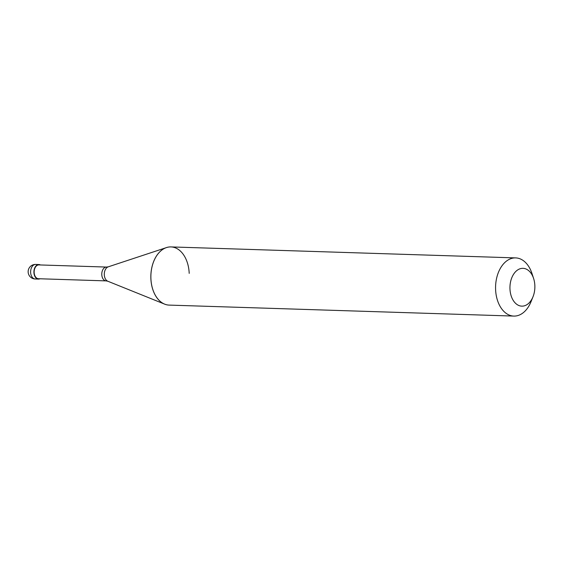 <?xml version="1.0" encoding="UTF-8"?>
<svg xmlns="http://www.w3.org/2000/svg" width="563" height="563" viewBox="0 0 563 563"><rect width="100%" height="100%" fill="white"/><g stroke="black" fill="none" stroke-linecap="round" stroke-linejoin="round"><path stroke-width="0.84" d="M40.416 264.962A7.277 4.793 91.8 0 0 38.931 264.547A7.277 4.793 91.8 0 0 33.914 272.478A7.277 4.793 -88.2 0 0 38.474 279.093A7.277 4.793 -88.2 0 0 39.98 278.776M106.555 267.066L38.924 264.913A6.911 4.553 91.8 0 0 34.153 272.45A6.911 4.553 -88.2 0 0 38.481 278.727L106.111 280.888A6.911 4.553 -88.2 0 1 101.783 274.603A6.911 4.553 91.8 0 1 106.555 267.066L108.251 266.834A7.41 4.877 91.8 0 0 104.296 274.737A7.41 4.877 -88.2 0 0 107.793 281.226L164.107 303.914M189.203 273.372A29.107 19.17 91.8 0 0 170.983 246.918A29.107 19.17 91.8 0 0 166.465 247.586A29.107 19.17 91.8 0 0 150.912 278.643L150.912 278.643A29.107 19.17 -88.2 0 0 164.663 304.14A29.107 19.17 -88.2 0 0 169.132 305.097L169.097 305.097A29.107 19.17 -88.2 0 1 150.877 278.643A29.107 19.17 91.8 0 1 170.955 246.918L515.673 257.903A29.107 19.17 91.8 0 0 495.602 289.628A29.107 19.17 -88.2 0 0 513.815 316.082A29.107 19.17 -88.2 0 0 531.071 301.585L533.02 296.722A18.917 12.463 -88.2 0 1 519.382 305.702A18.917 12.463 -88.2 0 1 509.965 288.953A18.917 12.463 91.8 0 1 519.206 269.1A18.917 12.463 91.8 0 1 533.597 278.446L531.965 273.47A29.107 19.17 91.8 0 0 515.673 257.903M533.02 296.722A18.917 12.463 -88.2 0 0 534.85 285.525A18.917 12.463 91.8 0 0 533.597 278.446M35.188 278.988A7.277 7.277 0 0 1 28.15 272.02A7.277 7.277 0 0 1 35.652 264.441A7.277 4.793 91.8 0 0 30.634 272.372A7.277 4.793 -88.2 0 0 35.188 278.988L38.474 279.093M35.652 264.441L38.931 264.547M108.251 266.834L165.895 247.776M106.111 280.888L107.793 281.226M169.097 305.097L513.815 316.082"/></g></svg>
